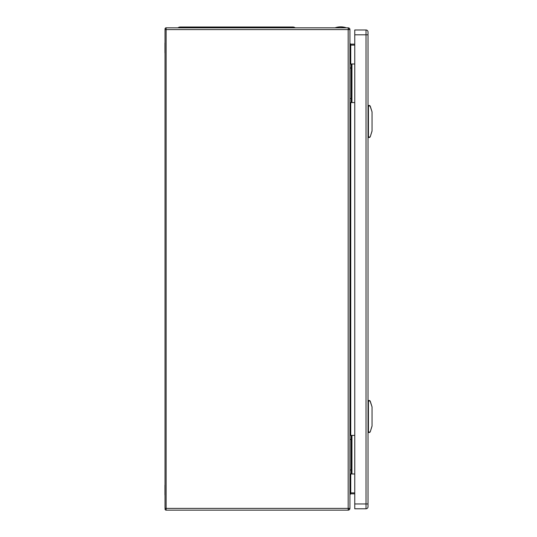 <?xml version="1.0" encoding="UTF-8"?>
<svg xmlns="http://www.w3.org/2000/svg" width="537" height="537" viewBox="0 0 537 537"><rect width="100%" height="100%" fill="white"/><g stroke="black" fill="none" stroke-linecap="round" stroke-linejoin="round"><path stroke-width="0.81" d="M165.02 42.698L165.034 42.651A1.611 1.611 0 0 0 164.953 43.148L164.953 52.673A1.611 1.611 0 0 0 165.034 53.176L165.02 53.123M165.02 484.837L165.034 484.79A1.611 1.611 0 0 0 164.953 485.294L164.953 494.812A1.611 1.611 0 0 0 165.034 495.315L165.02 495.268M351.95 73.636A1.49 1.49 0 0 1 351.775 74.328L351.775 72.945A1.49 1.49 0 0 1 351.95 73.636M351.775 92.243A1.49 1.49 0 0 1 351.775 93.619L351.144 91.028M351.95 445.032A1.49 1.49 0 0 1 351.775 445.723L351.775 444.347A1.49 1.49 0 0 1 351.95 445.032M351.775 463.639A1.49 1.49 0 0 1 351.775 465.015L351.144 462.424M351.95 65.595A1.49 1.49 0 0 1 351.775 66.286L351.775 64.91A1.49 1.49 0 0 1 351.95 65.595M351.775 100.278A1.49 1.49 0 0 1 351.775 101.661L351.144 99.063M351.144 75.542L351.775 74.328M351.775 72.945L351.144 71.73M351.144 94.834L351.775 93.619M351.95 436.997A1.49 1.49 0 0 1 351.775 437.682L351.775 436.306A1.49 1.49 0 0 1 351.95 436.997M351.775 471.681A1.49 1.49 0 0 1 351.775 473.057L351.144 470.466M351.144 446.938L351.775 445.723M351.775 444.347L351.144 443.132M351.144 466.23L351.775 465.015M354.762 45.101L350.742 45.101L350.742 44.135L354.762 44.135M354.762 493.832L350.742 493.832L350.742 492.865L354.762 492.865M354.762 63.99L351.144 63.99L351.775 64.91M351.144 67.501L351.775 66.286M354.762 102.574L351.144 102.574L351.775 101.661M349.936 102.574L351.144 102.574L351.144 63.99L349.936 63.99M354.762 435.386L351.144 435.386L351.775 436.306M351.144 438.897L351.775 437.682M354.762 473.976L351.144 473.976L351.775 473.057M349.936 473.976L351.144 473.976L351.144 435.386L349.936 435.386M350.742 44.135L349.936 43.329L350.742 45.101L350.742 63.99M350.742 473.976L350.742 492.865L349.936 494.637L350.742 493.832M351.144 68.011L349.936 68.011M351.144 98.56L349.936 98.56M351.144 439.407L349.936 439.407M351.144 469.956L349.936 469.956M345.915 27.656L335.471 27.817L345.915 27.656A17.385 17.385 0 0 0 335.471 27.656M166.121 29.025L165.275 29.582A1.087 1.087 0 0 1 166.121 27.817L348.171 27.817A1.765 1.765 0 0 1 349.936 29.582L349.936 508.385A1.765 1.765 0 0 1 348.171 510.15L348.171 508.385L349.936 508.385M348.6 28.904L348.976 29.582A0.805 0.805 0 0 0 348.171 28.776M349.936 29.582L348.171 29.582L348.171 27.817M348.171 509.183A0.805 0.805 0 0 0 348.976 508.385M166.114 28.776L166.121 27.817L166.121 29.582L165.034 29.582L165.034 508.385L166.121 508.385L166.121 510.15L348.171 510.15M166.121 510.15A1.087 1.087 0 0 1 165.275 508.385L166.121 508.942M180.251 27.011L212.464 27.011L180.251 27.011A3.618 3.618 0 0 0 177.975 27.817A3.618 3.618 0 0 1 180.251 27.011A3.618 3.618 0 0 0 177.975 27.817M292.913 27.011A3.618 3.618 0 0 1 295.189 27.817A3.618 3.618 0 0 0 292.913 27.011L212.464 27.011L212.464 27.817M371.987 426.304L370.275 431.735L372.047 425.942L372.047 407.093M371.685 405.724L372.047 407.053M370.275 401.26L371.987 406.69L369.98 400.777L368.429 401.22L368.429 432.574L368.429 431.077L368.026 431.077M368.429 432.574L369.98 432.218L368.026 431.768M369.98 432.218L369.127 432.574L370.275 431.735M369.127 400.421L369.98 400.777L368.429 400.421L368.429 401.22L368.026 401.22M370.315 401.381L370.517 402.032M368.026 412.476L368.429 412.476M368.026 420.518L368.429 420.518M371.987 131.276L370.275 136.7L372.047 130.914L372.047 112.065M371.685 110.696L372.047 112.025M370.275 106.232L371.987 111.662L369.98 105.749L368.429 106.192L368.429 137.546L368.429 136.049L368.026 136.049M368.429 137.546L369.98 137.19L368.026 136.74M369.98 137.19L369.127 137.546L370.275 136.7M369.127 105.393L369.98 105.749L368.429 105.393L368.429 106.192L368.026 106.192M370.315 106.353L370.517 106.997M368.026 117.449L368.429 117.449M368.026 125.49L368.429 125.49M354.762 34.811L366.012 34.811L366.012 29.985A2.007 2.007 0 0 1 368.026 31.992A2.007 2.007 0 0 0 366.012 29.985L354.762 29.985L354.762 508.781L366.012 508.781A2.007 2.007 0 0 0 368.026 506.774L368.026 31.992L368.026 34.811L366.012 34.811L366.012 503.961L368.026 503.961M368.026 31.992L368.026 34.811M351.95 102.574L351.95 63.99M351.95 473.976L351.95 435.386M350.742 435.386L350.742 102.574M348.171 29.582L348.171 508.385L166.121 508.385L166.121 29.582L348.171 29.582M260.7 27.817L260.7 27.011M368.026 401.918L368.429 401.918M368.026 106.883L368.429 106.883M354.762 503.961L366.012 503.961L366.012 508.781M165.034 29.582L165.034 28.964"/></g></svg>
